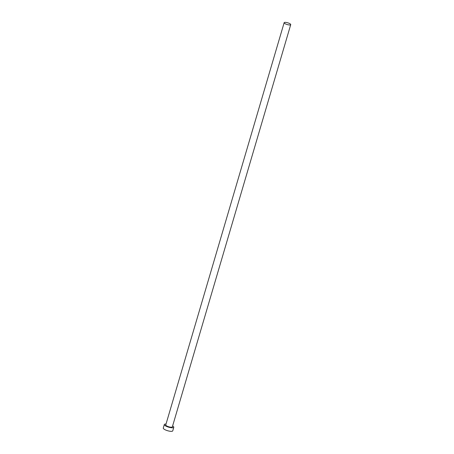 <?xml version="1.0" encoding="UTF-8"?>
<svg xmlns="http://www.w3.org/2000/svg" width="454" height="454" viewBox="0 0 454 454"><rect width="100%" height="100%" fill="white"/><g stroke="black" fill="none" stroke-linecap="round" stroke-linejoin="round"><path stroke-width="0.68" d="M288.772 23.16A3.428 0.914 16.4 0 0 284.147 22.7A3.428 0.914 16.4 0 0 286.105 24.175A3.428 0.914 16.4 0 0 290.73 24.635A3.428 0.914 16.4 0 0 288.772 23.16M284.147 22.7L165.761 424.944A3.428 0.914 16.4 0 0 167.719 426.419A3.428 0.914 16.4 0 0 172.344 426.879L290.73 24.635M166.033 424.03A4.937 1.322 16.4 0 0 164.314 424.518A4.937 1.322 16.4 0 0 167.134 426.647A4.937 1.322 16.4 0 0 173.791 427.305A4.937 1.322 16.4 0 0 172.611 425.966M164.314 424.518L163.27 428.065A4.937 1.322 16.4 0 0 166.09 430.193A4.937 1.322 16.4 0 0 172.747 430.857L173.791 427.305"/></g></svg>
